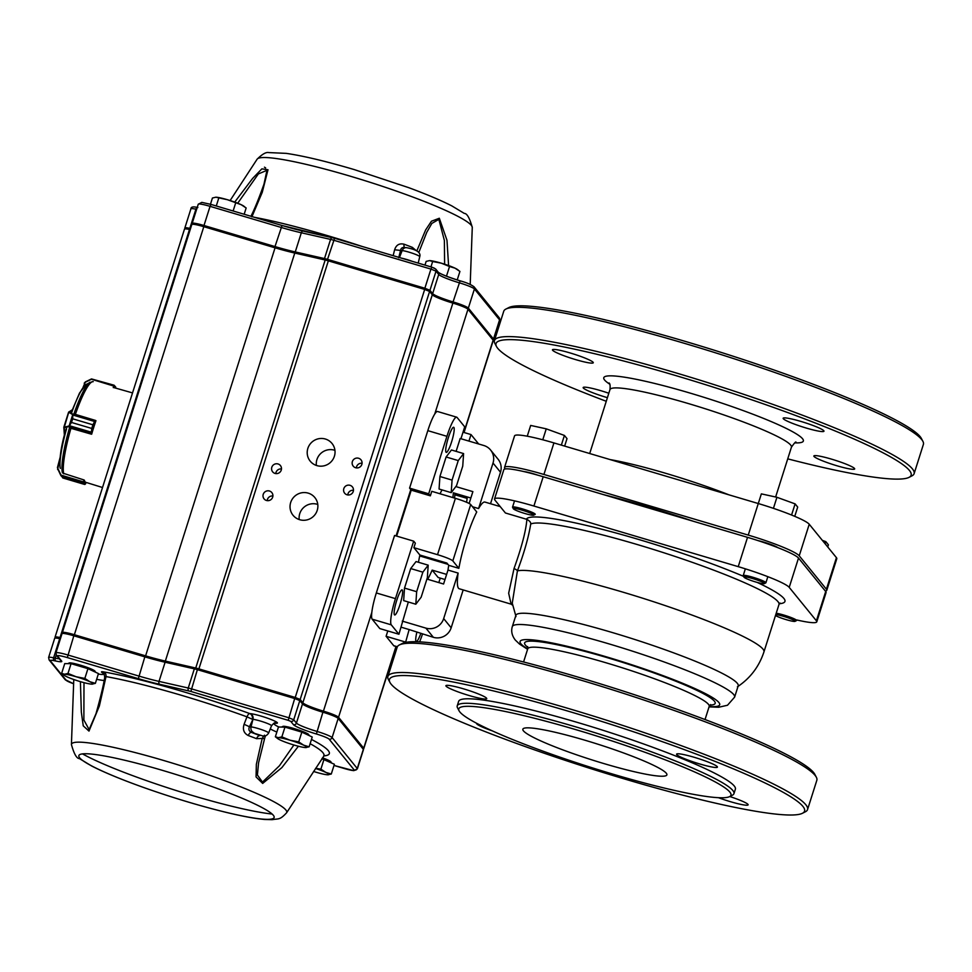 <?xml version="1.0" encoding="UTF-8"?>
<svg xmlns="http://www.w3.org/2000/svg" width="972" height="972" viewBox="0 0 972 972"><rect width="100%" height="100%" fill="white"/><g stroke="black" fill="none" stroke-linecap="round" stroke-linejoin="round"><path stroke-width="1.46" d="M505.282 468.941L504.905 468.48A47.592 5.273 17.6 0 1 504.541 467.435L514.553 435.881A47.592 5.273 17.6 0 1 553.931 442.916L543.919 474.47L748.246 535.098A47.592 5.273 17.6 0 1 799.227 555.802L826.419 589.226A47.592 5.273 17.6 0 1 826.795 590.271A47.592 5.273 17.6 0 1 825.337 591.025M826.795 590.271L836.807 558.706A47.592 5.273 17.6 0 0 836.43 557.661L809.239 524.248A47.592 5.273 17.6 0 0 758.257 503.532L553.931 442.916M787.733 458.857A217.752 24.154 -162.4 0 0 909.014 477.373A217.752 24.154 -162.4 0 0 710.872 386.358A217.752 24.154 -162.4 0 0 496.498 346.518A217.752 24.154 -162.4 0 0 606.261 401.29M806.25 428.045A21.42 2.381 -162.4 0 0 823.977 431.204A21.42 2.381 -162.4 0 0 804.269 422.468A21.42 2.381 -162.4 0 0 783.14 418.252A21.42 2.381 -162.4 0 0 783.311 418.725A21.42 2.381 -162.4 0 0 806.25 428.045M575.57 359.591A21.42 2.381 -162.4 0 0 593.285 362.763A21.42 2.381 -162.4 0 0 573.589 354.015A21.42 2.381 -162.4 0 0 552.461 349.811A21.42 2.381 -162.4 0 0 552.618 350.272A21.42 2.381 -162.4 0 0 575.57 359.591M608.812 393.247A21.42 2.381 -162.4 0 0 583.164 387.536A21.42 2.381 -162.4 0 0 583.322 388.01A21.42 2.381 -162.4 0 0 606.273 397.329A21.42 2.381 -162.4 0 0 607.415 397.67M836.953 465.77A21.42 2.381 -162.4 0 0 854.68 468.941A21.42 2.381 -162.4 0 0 834.972 460.193A21.42 2.381 -162.4 0 0 813.843 455.99A21.42 2.381 -162.4 0 0 814.014 456.451A21.42 2.381 -162.4 0 0 836.953 465.77M909.014 477.373L911.967 475.855A220.122 24.409 -162.4 0 0 914.105 473.68A220.122 24.409 -162.4 0 0 711.662 383.843A220.122 24.409 -162.4 0 0 494.456 340.565A220.122 24.409 -162.4 0 0 494.942 343.566L496.498 346.518M914.105 473.68L923.4 444.374A220.122 24.409 -162.4 0 0 922.914 441.361A220.122 24.409 -162.4 0 0 720.957 354.537A220.122 24.409 -162.4 0 0 505.89 309.072A220.122 24.409 -162.4 0 0 503.751 311.247L494.456 340.565M777.746 547.613A13.086 1.446 -162.4 0 0 758.063 540.626M537.735 475.15A13.086 1.446 -162.4 0 0 524.042 471.614M504.541 467.435A47.592 5.273 17.6 0 1 543.919 474.47M922.914 441.361L921.371 438.421A217.752 24.154 -162.4 0 0 721.589 352.532A217.752 24.154 -162.4 0 0 508.854 307.565L505.89 309.072M416.818 632.395A13.086 2.163 106.5 0 0 416.259 641.52A13.086 2.163 106.5 0 0 420.755 633.574M408.325 601.996L398.921 634.242L391.291 624.85A23.802 3.937 106.5 0 1 395.446 598.63L413.683 541.149L415.336 543.166L413.902 547.673L419.892 555.036L446.889 563.055L448.736 565.327A45.21 7.497 106.5 0 0 447.995 570.066L458.116 573.079L443.669 618.593A14.276 13.997 140.9 0 1 425.882 628.119L433.366 637.316L409.151 629.564L405.567 642.395M419.612 641.86A23.802 3.937 106.5 0 0 422.48 634.084M438.955 582.179L440.243 578.109M427.704 579.288A57.117 9.465 106.5 0 0 432.163 570.127L438.153 577.49L444.994 579.519M478.674 443.985A23.802 3.937 106.5 0 0 478.637 443.949L471.007 434.569L468.929 441.094M452.867 497.579A57.117 9.465 106.5 0 0 453.365 492.816L470.849 498.004M460.947 438.724L464.713 426.842L457.083 417.45A23.802 3.937 106.5 0 0 456.694 417.182L437.57 411.508A23.802 3.937 106.5 0 0 427.814 430.645L409.577 488.126L411.229 490.155L396.649 536.094M387.792 630.937L386.091 636.296L393.721 645.675A23.802 3.937 106.5 0 0 394.11 645.943L397.293 646.89M413.683 541.149L394.559 535.475L376.322 592.956A23.802 3.937 106.5 0 0 372.167 619.176L379.797 628.568L398.921 634.242M396.734 600.404A13.086 2.163 106.5 0 0 394.656 614.972A13.086 2.163 106.5 0 0 400.245 603.746A13.086 2.163 106.5 0 0 402.311 590.028A13.086 2.163 106.5 0 0 402.104 589.883A13.086 2.163 106.5 0 0 396.734 600.404M419.892 555.036A57.117 9.465 106.5 0 0 418.458 562.278M448.311 437.813A13.086 2.163 106.5 0 0 446.233 452.381A13.086 2.163 106.5 0 0 451.822 441.154A13.086 2.163 106.5 0 0 453.888 427.437A13.086 2.163 106.5 0 0 453.681 427.279A13.086 2.163 106.5 0 0 448.311 437.813M456.694 417.182A23.802 3.937 106.5 0 0 446.938 436.319L428.701 493.8L430.353 495.829L411.229 490.155M448.736 565.327L458.869 568.328A45.21 7.497 106.5 0 1 462.186 553.165A45.21 7.497 106.5 0 1 476.742 511.977L470.703 504.541A14.276 1.58 -162.4 0 0 455.406 498.332L431.775 491.322L430.353 495.829M442.017 489.9A57.117 9.465 106.5 0 0 440.049 493.776M490.52 503.727L500.507 472.246L493.023 463.037A14.276 13.997 140.9 0 0 483.813 445.504L460.181 438.506L456.111 451.36M433.366 637.316A14.276 13.997 -39.1 0 0 451.166 627.791L463.17 589.931M447.995 570.066L443.572 584.002L426.915 579.057M425.882 628.119L402.262 621.108M469.124 503.46L472.878 491.625L455.832 486.571M472.501 506.752L478.576 508.563L493.023 463.037M500.507 472.246A14.276 13.997 -39.1 0 0 498.077 459.221L490.593 450.024M455.406 498.332L437.522 554.684A14.276 1.58 17.6 0 1 452.818 560.905L458.869 568.328M437.522 554.684L413.902 547.673M446.61 574.403L432.163 570.127M405.215 641.97L386.091 636.296M471.007 434.569L463.024 432.2M458.116 573.079A45.21 7.497 106.5 0 0 459.234 588.765L511.126 604.159L508.66 593.212L514.03 568.547C521.697 547.139 525.986 530.748 526.885 519.376L505.416 512.985L494.894 500.045A47.592 5.273 -162.4 0 1 494.529 499.001L503.824 469.695A47.592 5.273 -162.4 0 1 543.202 476.73L747.529 537.346A47.592 5.273 -162.4 0 1 798.51 558.062L825.702 591.486A47.592 5.273 -162.4 0 1 826.079 592.519L816.784 621.825A47.592 5.273 -162.4 0 0 816.407 620.792L825.702 591.486M500.228 506.606L484.955 502.074A45.21 7.497 106.5 0 0 478.576 508.563M389.942 682.417L388.387 679.477A220.122 24.409 17.6 0 1 387.901 676.463L397.196 647.158A220.122 24.409 17.6 0 1 399.334 644.971L402.299 643.464A217.752 24.154 17.6 0 1 609.262 686.621A217.752 24.154 17.6 0 1 813.6 772.533A217.752 24.154 17.6 0 1 814.815 774.319L816.359 777.26A220.122 24.409 17.6 0 1 816.845 780.273L807.55 809.579A220.122 24.409 17.6 0 1 805.411 811.766L802.459 813.272A217.752 24.154 17.6 0 1 589.712 768.293A217.752 24.154 17.6 0 1 389.942 682.417A217.752 24.154 17.6 0 1 575.351 713.314A217.752 24.154 17.6 0 1 802.884 806.359A217.752 24.154 17.6 0 1 802.459 813.272M399.334 644.971A220.122 24.409 17.6 0 1 608.569 688.601A220.122 24.409 17.6 0 1 815.144 775.462A220.122 24.409 17.6 0 1 816.359 777.26M387.901 676.463A220.122 24.409 17.6 0 1 587.538 714.262A220.122 24.409 17.6 0 1 805.849 804.767A220.122 24.409 17.6 0 1 807.55 809.579M729.583 796.627L732.548 795.108A145.168 16.099 -162.4 0 0 733.945 793.674A145.168 16.099 -162.4 0 0 600.453 734.431A145.168 16.099 -162.4 0 0 457.217 705.891A145.168 16.099 -162.4 0 0 457.533 707.871L459.076 710.811A142.787 15.831 -162.4 0 0 459.865 711.978A142.787 15.831 -162.4 0 0 593.868 768.33A142.787 15.831 -162.4 0 0 729.583 796.627A142.787 15.831 -162.4 0 0 599.651 736.946A142.787 15.831 -162.4 0 0 459.076 710.811M457.217 705.891L458.638 701.383A145.168 16.099 17.6 0 1 578.741 722.828A145.168 16.099 17.6 0 1 735.379 789.167L733.945 793.674M476.693 723.314A21.42 2.381 -162.4 0 0 476.608 723.435A21.42 2.381 -162.4 0 0 492.294 730.859M463.62 688.869A21.42 2.381 -162.4 0 0 445.905 685.71A21.42 2.381 -162.4 0 0 465.6 694.445A21.42 2.381 -162.4 0 0 486.729 698.661A21.42 2.381 -162.4 0 0 463.62 688.869M694.312 757.322A21.42 2.381 -162.4 0 0 676.585 754.151A21.42 2.381 -162.4 0 0 696.28 762.899A21.42 2.381 -162.4 0 0 717.421 767.102A21.42 2.381 -162.4 0 0 694.312 757.322M718.442 797.684A21.42 2.381 -162.4 0 0 748.124 804.84A21.42 2.381 -162.4 0 0 729.765 796.53M585.363 740.348A75.561 8.384 -162.4 0 0 522.851 729.194A75.561 8.384 -162.4 0 0 523.434 730.847A75.561 8.384 -162.4 0 0 598.363 761.902A75.561 8.384 -162.4 0 0 666.889 774.878A75.561 8.384 -162.4 0 0 585.363 740.348M526.885 519.376C529.752 520.956 531.028 522.511 530.712 524.066C528.537 537.382 524.102 552.995 517.42 570.868L512.256 603.138L515.998 616.588M737.298 683.304A116.604 12.928 17.6 0 1 738.198 685.843L734.625 697.118A116.604 12.928 -162.4 0 0 733.714 694.567A116.604 12.928 -162.4 0 0 618.071 646.623A116.604 12.928 -162.4 0 0 512.317 626.6L515.901 615.337A116.604 12.928 17.6 0 1 518.562 613.648A116.604 12.928 17.6 0 1 632.043 638.604A116.604 12.928 17.6 0 1 737.298 683.304M816.407 620.792L789.215 587.367A47.592 5.273 -162.4 0 0 738.234 566.652L747.529 537.346M796.785 619.966A47.592 5.273 -162.4 0 0 816.784 621.825M738.234 566.652L533.907 506.035A47.592 5.273 -162.4 0 0 494.529 499.001M693.704 521.381A142.787 15.831 -162.4 0 0 603.746 494.687M409.151 629.564L401.157 627.195M514.03 568.547A4.763 1.154 -158.5 0 1 517.42 570.868A130.892 14.519 -162.4 0 1 655.201 602.251A130.892 14.519 -162.4 0 1 763.943 651.908L778.985 604.499A130.892 14.519 -162.4 0 0 665.504 553.299A130.892 14.519 -162.4 0 0 530.712 524.066M409.577 488.126L428.701 493.8M564.647 446.087L567.016 438.627L564.416 435.444L546.252 428.846L530.676 425.432L527.249 436.209M561.354 445.115L564.416 435.444M542.777 439.781L546.252 428.846M533.628 515.184L535.11 514.419A11.895 1.324 -162.4 0 0 535.232 514.31A11.895 1.324 -162.4 0 0 526.289 510.106A11.895 1.324 -162.4 0 0 513.398 506.898A11.895 1.324 -162.4 0 0 512.548 507.105A11.895 1.324 -162.4 0 0 512.572 507.275L513.337 508.745A10.704 1.191 -162.4 0 0 523.167 512.973A10.704 1.191 -162.4 0 0 533.628 515.184A10.704 1.191 -162.4 0 0 526.241 511.491A10.704 1.191 -162.4 0 0 514.091 508.405A10.704 1.191 -162.4 0 0 513.337 508.745M794.756 516.351L797.696 507.08L795.108 503.885L776.932 497.287L761.355 493.873L748.246 535.098M791.573 515.026L795.108 503.885M773.433 508.344L776.932 497.287M764.32 583.625L765.802 582.872A11.895 1.324 -162.4 0 0 765.912 582.75A11.895 1.324 -162.4 0 0 756.969 578.547A11.895 1.324 -162.4 0 0 744.078 575.339A11.895 1.324 -162.4 0 0 743.228 575.558A11.895 1.324 -162.4 0 0 743.252 575.716L744.03 577.186A10.704 1.191 -162.4 0 0 753.859 581.414A10.704 1.191 -162.4 0 0 764.32 583.625A10.704 1.191 -162.4 0 0 756.933 579.932A10.704 1.191 -162.4 0 0 744.771 576.846A10.704 1.191 -162.4 0 0 744.03 577.186M827.719 546.957L828.399 544.806L825.811 541.623L822.361 540.371M825.131 543.773L825.811 541.623M775.486 615.531A10.704 1.191 -162.4 0 0 786.166 619.638A10.704 1.191 -162.4 0 0 795.023 621.351L796.493 620.598A11.895 1.324 -162.4 0 0 796.615 620.488A11.895 1.324 -162.4 0 0 789.07 616.77A11.895 1.324 -162.4 0 0 776.215 613.223M795.023 621.351A10.704 1.191 -162.4 0 0 787.988 617.791A10.704 1.191 -162.4 0 0 775.778 614.596M430.596 580.15L442.989 583.832M454.507 498.065L455.163 493.351M466.609 502.281L467.313 496.959M454.738 494.724L466.888 498.32M451.215 492.634L439.065 489.025L439.915 476.499L446.099 456.986L451.445 449.975L463.595 453.584L462.745 466.11L456.548 485.623L451.215 492.634L452.065 480.107L458.249 460.582L463.595 453.584M439.915 476.499L452.065 480.107M446.099 456.986L458.249 460.582M415.809 604.22L403.659 600.611L404.51 588.084L410.706 568.559L416.052 561.561L428.202 565.169L427.352 577.696L421.155 597.209L415.809 604.22L416.66 591.693L422.856 572.168L428.202 565.169M404.51 588.084L416.66 591.693M410.706 568.559L422.856 572.168M62.682 477.872L84.6 484.445L63.277 477.957L61.175 475.551L62.791 477.349L83.033 483.363L83.944 479.937L62.961 473.182M85.512 483.922L84.6 484.445L62.901 478.005L61.175 475.551M63.277 477.957L85.001 484.372L86.071 482.416L85.548 483.825L83.993 481.905L83.045 483.363L62.791 477.349M60.896 475.575L57.433 467.641L61.054 475.126L83.434 481.869M83.592 482.622L61.285 476.122M60.738 475.296L57.956 469.33M70.118 428.081L91.21 434.132L91.745 428.47L91.805 433.706M91.587 432.261L69.498 425.736L68.745 426.659L71.503 422.443L69.291 425.627M72.657 415.032L72.669 418.786L72.851 414.23L72.888 415.044L94.6 421.483L95.548 420.451L74.552 414.133M92.923 424.788L94.6 421.483L92.911 424.813L72.657 418.798L92.923 424.788L91.757 428.445L71.503 422.456L72.669 418.786M68.963 426.489L72.851 414.23M95.803 421.083L94.952 421.666M91.757 433.026L68.745 426.659L64.116 427.85L68.842 411.885L72.754 414.06L95.147 420.706L91.149 433.257M63.824 427.315L68.538 426.101M72.268 414.364L68.635 412.164M91.976 381.741L93.251 381.632M91.805 379.007L114.101 385.216L115.741 387.075M113.238 387.561L114.101 385.216L115.923 388.035M84.212 383.199L85.427 381.862L83.057 387.366M113.906 385.811L113.821 387.597M114.332 386.236L91.465 379.25L85.633 382.081L91.55 378.922M95.949 420.682A49.402 8.189 106.5 0 0 93.737 427.364A49.402 8.189 106.5 0 0 91.66 434.205L91.21 434.071M102.522 487.507L85.888 482.355A49.402 8.189 106.5 0 1 84.37 480.204L83.908 480.059M132.532 392.907L113.991 387.634A49.402 8.189 106.5 0 0 113.748 387.585L113.287 387.464M405.032 247.666C402.493 247.095 400.999 248.018 400.549 250.436L394.62 249.78L393.15 255.672M394.62 249.78C396.199 244.92 399.358 243.073 404.121 244.227A4.763 1.98 -69.5 0 0 404.571 247.483M404.121 244.227A126.518 14.033 17.6 0 1 412.335 247.35L416.259 250.618M416.842 250.91L425.639 229.951L431.422 221.227L439.32 218.25L446.974 240.278L448.59 265.563M234.714 202.091L252.647 178.411L261.881 168.849L267.993 169.76L262.282 192.237L251.991 216.574M192.578 224.058L192.286 223.706A14.276 1.58 17.6 0 1 192.177 223.39A14.276 1.58 17.6 0 1 203.986 225.504L274.991 246.572A47.592 5.273 -162.4 0 0 295.257 251.942L324.49 258.564A7.144 0.79 17.6 0 1 327.528 259.366L424.861 288.247L429.952 290.312L432.649 293.629A19.039 2.114 -162.4 0 0 453.049 301.915A14.276 1.58 17.6 0 1 468.346 308.124L493.497 339.034A14.276 1.58 17.6 0 1 493.606 339.35A14.276 1.58 17.6 0 1 492.865 339.605M185.239 228.687L184.947 228.323A14.276 1.58 17.6 0 1 184.838 228.019A14.276 1.58 17.6 0 1 189.844 228.347L190.548 228.505M444.617 264.202L444.374 240.473L438.858 219.368L431.847 223.426L426.757 232.332L418.798 252.477M250.958 216.258C254.506 209.272 258.844 198.58 263.971 184.194L266.96 170.331L258.37 173.927L237.715 203.221M251.541 216.076L251.857 216.853L251.541 216.076M412.335 247.35A4.763 2.308 -68.9 0 0 412.262 249.075M331.452 762.874L330.905 761.829A13.644 1.519 -162.4 0 0 322.473 757.832M321.878 758.731L334.38 764.259L331.282 774.028L325.827 772.4L320.894 769.131L315.621 768.317M323.992 759.363L320.894 769.131M313.567 771.464A15.467 1.713 -162.4 0 0 316.082 772.23A15.467 1.713 -162.4 0 0 327.771 774.793L331.282 774.028M327.771 774.793A15.467 1.713 -162.4 0 0 328.014 774.793A15.467 1.713 -162.4 0 0 325.827 772.4A15.467 1.713 -162.4 0 0 315.511 768.475M309.29 735.646L308.744 734.601A13.644 1.519 -162.4 0 0 294.054 728.55A13.644 1.519 -162.4 0 0 282.888 726.4L281.601 727.056M309.132 746.8L303.665 745.172L298.732 741.891L290.033 740.214L281.856 736.885L278.344 737.651L275.355 736.776L277.785 738.659A15.467 1.713 -162.4 0 0 280.288 740.044A15.467 1.713 -162.4 0 0 293.921 745.002A15.467 1.713 -162.4 0 0 305.621 747.565L309.132 746.8L312.231 737.019L301.842 732.123L298.732 741.891M281.856 736.885L284.954 727.117L278.454 727.007L275.355 736.776M284.954 727.117L301.842 732.123M305.621 747.565A15.467 1.713 -162.4 0 0 305.852 747.565A15.467 1.713 -162.4 0 0 303.665 745.172A15.467 1.713 -162.4 0 0 290.033 740.214A15.467 1.713 -162.4 0 0 278.344 737.651A15.467 1.713 -162.4 0 0 277.785 738.659M95.548 672.211L95.001 671.178A13.644 1.519 -162.4 0 0 82.486 665.796A13.644 1.519 -162.4 0 0 69.146 662.977L67.858 663.645M61.637 673.377L64.043 675.236A15.467 1.713 -162.4 0 0 66.631 676.67A15.467 1.713 -162.4 0 0 80.324 681.627A15.467 1.713 -162.4 0 0 91.927 684.142L95.365 683.352L89.837 681.712L84.843 678.42L76.144 676.755L67.979 673.438L64.541 674.24L61.637 673.377L64.735 663.609L71.078 663.669L67.979 673.438M71.078 663.669L87.942 668.651L84.843 678.42M87.942 668.651L98.464 673.584L95.365 683.352M91.927 684.142A15.467 1.713 -162.4 0 0 92.109 684.142A15.467 1.713 -162.4 0 0 89.837 681.712A15.467 1.713 -162.4 0 0 76.144 676.755A15.467 1.713 -162.4 0 0 64.541 674.24A15.467 1.713 -162.4 0 0 64.043 675.236M457.217 279.948L459.926 271.419L454.993 268.151A15.467 1.713 17.6 0 1 457.496 269.536L458.456 270.252M449.538 266.522L454.993 268.151A15.467 1.713 17.6 0 0 441.349 263.193L449.538 266.522L446.464 276.194M432.649 261.517L441.349 263.193A15.467 1.713 17.6 0 0 429.66 260.63L432.649 261.517L430.948 266.875M424.971 265.113L426.149 261.395L429.405 260.63A15.467 1.713 17.6 0 1 429.43 260.63A15.467 1.713 17.6 0 1 429.66 260.63M210.45 204.254L212.431 198.009L215.869 197.207L227.472 199.734L241.165 204.691L246.159 207.972L244.166 214.253M233.122 210.973L235.637 203.051M216.27 205.979L218.773 198.069M215.614 197.219A15.467 1.713 17.6 0 1 215.687 197.219L215.869 197.207A15.467 1.713 17.6 0 1 227.472 199.734A15.467 1.713 17.6 0 1 241.165 204.691A15.467 1.713 17.6 0 1 243.753 206.113L244.762 206.866M362.058 463.255A4.994 4.896 -39.1 0 0 356.36 467.897M358.619 458.262A4.994 4.896 -39.1 0 0 353.237 466.159A4.994 4.896 -39.1 0 0 360.199 466.803A4.994 4.896 -39.1 0 0 358.619 458.262M353.48 490.313A4.994 4.896 -39.1 0 0 347.782 494.942M350.029 485.32A4.994 4.896 -39.1 0 0 344.659 493.205A4.994 4.896 -39.1 0 0 351.621 493.849A4.994 4.896 -39.1 0 0 350.029 485.32M281.479 468.954A4.994 4.896 -39.1 0 0 275.781 473.583M278.041 463.96A4.994 4.896 -39.1 0 0 272.658 471.845A4.994 4.896 -39.1 0 0 279.62 472.489A4.994 4.896 -39.1 0 0 278.041 463.96M272.901 495.999A4.994 4.896 -39.1 0 0 267.203 500.641M269.451 491.006A4.994 4.896 -39.1 0 0 264.08 498.891A4.994 4.896 -39.1 0 0 271.042 499.547A4.994 4.896 -39.1 0 0 269.451 491.006M334.939 450.34A14.045 13.754 -39.1 0 0 316.374 465.454M325.328 439.016A14.045 13.754 -39.1 0 0 310.226 461.178A14.045 13.754 -39.1 0 0 329.8 462.988A14.045 13.754 -39.1 0 0 325.328 439.016M317.771 504.444A14.045 13.754 -39.1 0 0 299.206 519.558M308.173 493.12A14.045 13.754 -39.1 0 0 293.058 515.282A14.045 13.754 -39.1 0 0 312.632 517.092A14.045 13.754 -39.1 0 0 308.173 493.12M190.196 229.635L189.491 229.477A14.276 1.58 -162.4 0 0 184.619 229.003L186.102 228.25A13.086 1.446 17.6 0 1 190.5 228.675M464.057 432.504L493.254 340.479A14.276 1.58 -162.4 0 0 493.217 340.285A14.276 1.58 -162.4 0 0 493.132 340.164L467.982 309.254A14.276 1.58 -162.4 0 0 452.685 303.033A19.039 2.114 17.6 0 1 432.297 294.759L429.6 291.442L424.497 289.364L328.159 260.788A7.144 0.79 -162.4 0 0 325.183 259.998L294.771 253.048A47.592 5.273 17.6 0 1 274.857 247.763L203.622 226.634A14.276 1.58 -162.4 0 0 191.946 224.374L193.428 223.621A13.086 1.446 17.6 0 1 204.132 225.686L275.368 246.815A48.782 5.407 -162.4 0 0 295.78 252.246L326.179 259.184A5.954 0.656 17.6 0 1 328.67 259.84L425.007 288.429L428.834 289.984L431.532 293.289A20.23 2.248 -162.4 0 0 453.195 302.098A13.086 1.446 17.6 0 1 467.216 307.796L492.367 338.706A13.086 1.446 17.6 0 1 492.44 338.815A13.086 1.446 17.6 0 1 492.476 338.9M62.487 632.869A14.276 1.58 17.6 0 1 62.402 632.76A14.276 1.58 17.6 0 1 62.378 632.553A14.276 1.58 17.6 0 1 74.188 634.667L145.423 655.808A47.592 5.273 -162.4 0 0 165.337 661.094L195.737 668.031A7.144 0.79 17.6 0 1 198.725 668.833L295.063 697.41L300.166 699.476L302.851 702.792A19.039 2.114 -162.4 0 0 323.251 711.079A14.276 1.58 17.6 0 1 338.548 717.287L363.698 748.209A14.276 1.58 17.6 0 1 363.807 748.513A14.276 1.58 17.6 0 1 363.674 748.659L363.054 748.975M191.946 224.374A14.276 1.58 -162.4 0 0 191.812 224.52L62.378 632.553M55.149 637.498A14.276 1.58 17.6 0 1 55.076 637.377A14.276 1.58 17.6 0 1 55.039 637.182A14.276 1.58 17.6 0 1 60.045 637.523L60.75 637.668M184.619 229.003A14.276 1.58 -162.4 0 0 184.486 229.137L55.039 637.182M273.727 723.375A4.763 4.69 -111.4 0 1 274.517 723.569L275.574 723.229A15.151 1.677 -162.4 0 0 269.949 719.073A15.151 1.677 -162.4 0 0 250.302 713.618L249.695 713.557A4.763 4.216 95.3 0 1 252.319 719.256L246.961 716.838L244.094 724.298L249.464 726.728C248.346 729.243 248.954 731.114 251.286 732.353L263.181 736.047A4.763 4.216 -84.7 0 1 262.197 735.828M104.94 678.213L106.021 676.597A4.763 3.621 100.1 0 0 103.822 671.919A135.703 15.054 -162.4 0 1 249.695 713.557A4.763 1.665 -70 0 0 246.961 716.838A131.111 14.544 17.6 0 0 182.432 695.6A131.111 14.544 17.6 0 0 106.021 676.597L99.375 705.976L88.987 731.09L83.24 725.841L81.344 712.184L80.409 681.651M298.404 746.241L281.88 767.601L262.683 783.42L256.061 776.932L256.353 764.32L262.185 738.441L264.469 735.172M244.094 724.298C242.478 729.498 243.875 733.24 248.261 735.525A126.518 14.033 17.6 0 1 256.487 738.659L262.185 738.441A4.763 1.008 -163.3 0 0 264.663 738.331L258.564 762.838L257.398 775L262.489 782.096L279.414 765.79L293.896 744.989M73.617 683.766L72.839 683.474A11.895 1.324 17.6 0 1 66.205 680.315L50.252 660.705A11.895 1.324 17.6 0 1 54.335 660.729L55.963 661.069A16.658 1.847 -162.4 0 0 61.673 661.106L57.579 656.088A11.895 1.324 17.6 0 1 67.335 657.582L138.34 678.65A49.973 5.54 -162.4 0 0 159.627 684.288L190.876 691.444L288.21 720.325L290.762 721.358L293.459 724.675A21.42 2.381 -162.4 0 0 316.398 733.994A11.895 1.324 17.6 0 1 329.144 739.17L354.294 770.079A2.381 2.333 -39.1 0 0 357.259 768.488L332.108 737.578A14.276 1.58 -162.4 0 0 316.811 731.369A19.039 2.114 17.6 0 1 296.424 723.083L293.726 719.766L288.623 717.701L191.302 688.82A7.144 0.79 -162.4 0 0 188.252 688.018L159.019 681.396A47.592 5.273 17.6 0 1 138.753 676.026L67.748 654.958A14.276 1.58 -162.4 0 0 55.939 652.844L62.014 633.683A14.276 1.58 17.6 0 1 73.836 635.797L144.84 656.865A47.592 5.273 -162.4 0 0 165.106 662.236L194.339 668.858A7.144 0.79 17.6 0 1 197.377 669.659L294.698 698.54L299.801 700.605L302.499 703.922A19.039 2.114 -162.4 0 0 322.898 712.209A14.276 1.58 17.6 0 1 338.183 718.417L363.346 749.327A14.276 1.58 17.6 0 1 363.455 749.643L357.38 768.803A14.276 1.58 -162.4 0 0 357.259 768.488L363.346 749.327M59.231 658.749A14.276 1.58 17.6 0 1 55.246 658.153L53.606 657.813A14.276 1.58 -162.4 0 0 48.612 657.473L54.687 638.312A14.276 1.58 17.6 0 1 59.693 638.653L60.398 638.798L60.045 637.523L189.491 229.477L190.476 228.748M265.405 735.889L264.663 738.331M83.993 682.648L83.871 719.997L89.12 729.571L95.997 713.703C100.748 696.742 103.652 684.616 104.709 677.302C104.247 673.997 103.749 672.575 103.214 673.049A4.763 4.35 -57.9 0 0 102.133 672.588A22.611 2.503 17.6 0 1 98.306 674.058M248.261 735.525A4.763 1.98 110.5 0 1 251.286 732.353A131.099 14.544 -162.4 0 1 259.803 735.597A4.763 2.308 111.1 0 0 256.487 738.659M610.173 459.598A95.195 10.558 17.6 0 1 666.561 473.558A95.195 10.558 17.6 0 1 728.891 494.821M796.019 442.272C795.959 441.276 794.44 442.904 791.439 447.169A95.195 10.558 -162.4 0 0 703.898 408.325A95.195 10.558 -162.4 0 0 609.966 389.602L589.7 453.523M794.707 442.868A104.709 11.615 -162.4 0 0 707.081 398.301A104.709 11.615 -162.4 0 0 609.784 384.207M836.43 557.661L826.419 589.226M809.239 524.248L799.227 555.802M395.446 598.63L376.322 592.956M397.366 646.757L393.721 645.675M705.04 719.535L709.196 706.425A95.195 10.558 -162.4 0 0 708.467 704.348A95.195 10.558 -162.4 0 0 614.061 665.213A95.195 10.558 -162.4 0 0 527.735 648.859L527.662 646.599M709.171 706.523A104.709 11.615 -162.4 0 0 636.429 666.294A104.709 11.615 -162.4 0 0 520.895 643.756A104.709 11.615 -162.4 0 0 527.699 648.968M709.949 705.125A99.946 11.081 -162.4 0 0 629.504 664.581A99.946 11.081 -162.4 0 0 525.402 645.092A99.946 11.081 -162.4 0 0 527.869 647.364M789.215 587.367L798.51 558.062M533.907 506.035L543.202 476.73M779.337 603.746A135.643 15.042 -162.4 0 0 757.127 582.386M743.592 576.372A135.643 15.042 -162.4 0 0 606.771 530.518A135.643 15.042 -162.4 0 0 526.423 519.218M443.669 618.593L451.166 627.791M470.703 504.541L452.818 560.905M446.938 436.319L427.814 430.645M391.291 624.85L372.167 619.176M59.875 459.865L57.785 467.836M57.627 469.488L60.094 457.545M84.406 480.338L84.005 481.845M83.519 483.971L83.033 483.363M64.116 427.85L64.602 434.326M72.159 410.038L69.206 411.836M64.407 435.104L63.848 427.644M63.909 427.036L68.599 412.262M71.503 422.456L91.757 428.445M85.633 382.081L84.649 383.126M85.463 381.85L91.271 379.044M66.594 428.664A45.319 7.509 106.5 0 0 60.288 468.383M92.559 381.619L86.241 384.329A45.319 7.509 106.5 0 0 71.685 412.602M89.995 382.227A48.454 8.031 106.5 0 0 73.823 414.23M69.534 427.753A48.454 8.031 106.5 0 0 62.402 472.696M70.992 428.142A49.159 8.141 106.5 0 0 63.763 473.826M92.984 381.692A49.159 8.141 106.5 0 0 75.342 414.461M350.37 176.224A112.91 12.527 -162.4 0 0 257.118 159.201C262.197 154.159 266.061 151.96 268.685 152.58L286.254 153.369C303.58 155.921 326.24 161.328 354.245 169.59L408.568 187.608C426.562 194.266 440.984 200.366 451.822 205.894L464.276 213.403C466.997 213.366 469.658 218.044 472.271 227.448A112.91 12.527 -162.4 0 0 350.37 176.224M264.445 167.184A112.91 12.527 -162.4 0 0 265.672 167.937M254.615 217.351A131.111 14.544 17.6 0 1 328.269 235.856A131.111 14.544 17.6 0 1 362.021 246.426M493.497 339.034L499.572 319.873A2.381 2.333 140.9 0 0 499.171 317.71L499.681 320.189A14.276 1.58 -162.4 0 0 499.572 319.873L474.421 288.963A14.276 1.58 -162.4 0 0 459.124 282.743A19.039 2.114 17.6 0 1 438.724 274.469L436.039 271.152L430.936 269.086L333.603 240.206A7.144 0.79 -162.4 0 0 330.565 239.391L301.332 232.782A47.592 5.273 17.6 0 1 281.066 227.412L210.061 206.343L211.033 204.424L282.002 225.492M274.991 246.572L282.038 225.492A49.973 5.54 -162.4 0 0 302.972 231.069M295.257 251.942L301.332 232.782A2.381 1.434 -77.2 0 1 303.179 231.093A2.381 1.434 -77.2 0 1 303.361 231.154L332.205 237.69M324.49 258.564L330.565 239.391A2.381 1.434 -77.2 0 1 332.4 237.715A2.381 1.434 -77.2 0 1 332.594 237.775L334.538 238.286M327.528 259.366L334.587 238.286L431.86 267.166M424.861 288.247L430.936 269.086L431.908 267.166L434.496 268.236M438.518 272.561A21.42 2.381 -162.4 0 0 460.06 280.835M429.952 290.312L436.039 271.152A2.381 2.333 -39.1 0 0 435.626 268.977L431.908 267.166L334.587 238.286L282.087 225.516L211.033 204.424L201.836 202.37L198.252 204.229A14.276 1.58 -162.4 0 1 210.061 206.343L203.986 225.504M453.049 301.915L460.096 280.835C448.25 277.105 440.984 274.25 438.299 272.257A2.381 2.333 -39.1 0 1 438.724 274.469L432.649 293.629M460.096 280.835C466.281 282.5 470.922 284.48 474.02 286.789A2.381 2.333 140.9 0 1 474.421 288.963L468.346 308.124M196.623 209.345L195.919 209.187L189.844 228.347M197.182 207.595A2.381 1.555 -77.9 0 0 195.919 209.187A14.276 1.58 -162.4 0 0 190.913 208.846L184.838 228.019M399.443 257.531L402.141 250.582A4.763 4.216 -84.7 0 1 406.442 247.666C412.857 248.856 421.496 251.25 419.746 256.681A9.854 1.094 -162.4 0 0 412.833 253.376A9.854 1.094 -162.4 0 0 402.141 250.582L400.549 250.436L398.727 257.738M401.57 258.163A10.4 1.154 17.6 0 1 412.262 261.334M204.132 225.686L74.006 635.846M275.368 246.815L145.241 656.987M492.367 338.706L493.132 340.164L463.863 432.443M395.969 646.502L363.698 748.209L362.811 748.683M467.216 307.796L467.982 309.254L434.727 414.084M410.779 489.596L396.078 535.924M371.802 612.469L338.548 717.287L337.491 717.858M453.195 302.098L323.068 712.257M431.532 293.289L432.297 294.759L302.851 702.792L301.964 703.266M428.834 289.984L429.6 291.442L300.166 699.476L298.987 700.107M425.007 288.429L294.88 698.589M328.67 259.84L198.543 670M326.179 259.184L325.183 259.998L195.737 668.031L195.992 669.271M295.78 252.246L294.771 253.048L165.337 661.094L165.58 662.345M163.624 770.711A102.412 11.36 -162.4 0 0 99.095 769.593A102.412 11.36 -162.4 0 0 266.802 819.347A102.412 11.36 -162.4 0 0 163.624 770.711M164.912 760.857A112.91 12.527 -162.4 0 0 71.43 744.564C74.042 753.956 76.703 758.634 79.412 758.597L91.878 766.118C104.587 772.582 121.865 779.714 143.698 787.514C171.339 797.295 198.081 805.399 223.949 811.827C240.995 816.018 254.53 818.57 264.566 819.457L272.148 819.675C278.733 818.485 279.657 820.259 286.582 812.811A112.91 12.527 -162.4 0 0 164.912 760.857M82.523 753.895A112.91 12.527 -162.4 0 0 175.337 790.26A112.91 12.527 -162.4 0 0 272.124 814.038M310.117 743.689A131.111 14.544 17.6 0 1 323.712 755.924A135.703 15.054 -162.4 0 0 311.465 739.437M102.133 672.588C100.857 671.749 101.416 671.518 103.822 671.919M278.879 727.007A22.611 2.503 17.6 0 1 274.517 723.569M354.294 770.079A11.895 1.324 17.6 0 1 344.55 768.585L334.003 765.45L353.796 770.662L357.38 768.803M55.963 661.069A2.381 1.555 102.1 0 1 55.246 658.153L56.23 655.031M67.335 657.582L73.836 635.797M138.34 678.65L144.84 656.865M159.627 684.288A2.381 1.434 102.8 0 1 159.019 681.396L165.106 662.236M188.86 690.91A2.381 1.434 102.8 0 1 188.252 688.018L194.339 668.858M190.876 691.444L197.377 669.659M288.21 720.325L294.698 698.54M290.762 721.358A2.381 2.333 140.9 0 0 293.726 719.766L299.801 700.605M293.459 724.675A2.381 2.333 140.9 0 0 296.424 723.083L302.499 703.922M316.398 733.994L322.898 712.209M329.144 739.17A2.381 2.333 -39.1 0 0 332.108 737.578L338.183 718.417M54.335 660.729A2.381 1.555 102.1 0 1 53.606 657.813L59.693 638.653M270.289 728.879A27.362 3.038 -162.4 0 0 276.85 732.062M96.653 679.282A27.362 3.038 -162.4 0 0 104.101 680.485M253.68 732.584A4.763 4.216 95.3 0 1 251.043 726.886L249.464 726.728L252.939 719.316A10.4 1.154 17.6 0 1 264.299 722.293A10.4 1.154 17.6 0 1 271.516 725.768L268.649 732.997A9.854 1.094 -162.4 0 0 261.808 729.705A9.854 1.094 -162.4 0 0 251.043 726.886L252.939 719.316A4.763 4.216 95.3 0 0 250.302 713.618M274.845 723.034A4.763 4.216 -84.7 0 1 275.574 723.229M55.939 652.844L56.449 655.335A2.381 2.333 -39.1 0 0 57.579 656.088M56.449 655.335L60.543 660.353A2.381 2.333 -39.1 0 0 61.673 661.106M48.612 657.473L49.122 659.952A2.381 2.333 -39.1 0 0 50.252 660.705M49.122 659.952L65.075 679.562A2.381 2.333 -39.1 0 0 66.205 680.315M791.439 447.169L775.632 497.008M609.966 389.602C610.355 385.75 610.052 383.539 609.055 382.968L609.055 382.968M447.91 564.307L419.697 555.935M523.568 661.968L527.735 648.859M737.396 686.815C750.226 678.286 759.071 666.646 763.943 651.908M512.317 626.6C510.944 631.083 511.916 635.554 515.245 640.001L519.546 644.096L527.589 649.32M709.05 706.887L718.685 707.252L727.506 705.247L734.625 697.118M709.196 706.425L710.666 704.591M511.126 604.159L512.827 605.337M780.042 603.041L778.985 604.499M512.548 507.105L514.528 500.859M765.912 582.75L767.831 576.688M743.228 575.558L745.354 568.839M60.094 457.496L57.421 467.654M64.371 435.213L63.836 427.17L68.587 412.201L72.244 409.807M86.241 384.329L79.522 393.065L71.357 412.237M60.07 467.702C59.28 458.237 61.26 445.37 66.011 429.102M257.118 159.201L230.121 200.548M472.271 227.448L470.205 284.444M198.252 204.229L192.177 223.39M499.681 320.189L493.606 339.35M419.746 256.681L418.203 263.096M404.036 247.435L406.442 247.666M438.323 272.294L435.626 268.977M499.171 317.71L474.02 286.789M197.851 207.522C193.246 206.404 190.925 206.842 190.913 208.846M469.719 310.87L469.962 310.117M396.151 646.55L363.807 748.513M492.44 338.815L493.217 340.285M62.767 633.428L62.402 632.76M55.428 638.057L55.076 637.377M286.582 812.811L324.417 755.208M71.43 744.564L73.775 679.513M263.181 736.047C265.295 736.399 267.13 735.379 268.649 732.997M274.59 722.998L274.979 723.022C274.906 722.281 273.752 723.192 271.516 725.768M65.075 679.562L73.617 683.778"/></g></svg>

